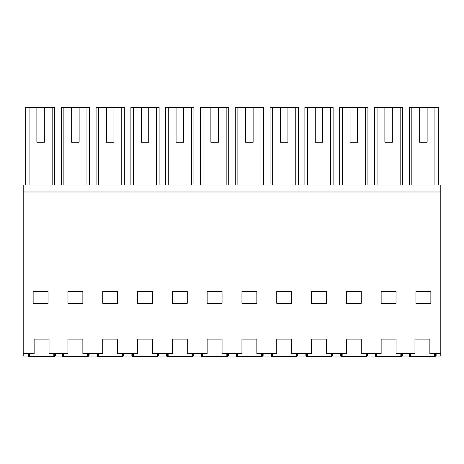 <?xml version="1.0" encoding="UTF-8"?>
<svg xmlns="http://www.w3.org/2000/svg" width="464" height="464" viewBox="0 0 464 464"><rect width="100%" height="100%" fill="white"/><g stroke="black" fill="none" stroke-linecap="round" stroke-linejoin="round"><path stroke-width="0.7" d="M25.688 185.02L25.688 107.468L54.717 107.468L54.717 185.02M44.329 142.268L36.871 142.268L44.329 142.268L44.329 107.468M36.871 107.468L36.871 142.268M28.472 353.551L28.472 356.039L23.2 356.039L23.2 191.98L440.8 191.98L440.8 356.039L436.125 356.039L436.125 353.551M62.275 353.551L62.275 356.039L55.315 356.039L55.315 353.551L55.315 356.039L54.717 356.039L54.717 353.551M29.07 185.02L29.07 107.468M52.165 185.02L52.165 107.468M440.8 191.98L440.8 185.02L23.2 185.02L23.2 191.98M23.2 353.551L34.139 353.551L34.139 339.132L49.051 339.132L49.051 353.551L67.941 353.551L67.941 339.132L82.859 339.132L82.859 353.551L102.741 353.551L102.741 339.132L117.659 339.132L117.659 353.551L137.541 353.551L137.541 339.132L152.459 339.132L152.459 353.551L172.341 353.551L172.341 339.132L187.259 339.132L187.259 353.551L207.141 353.551L207.141 339.132L222.059 339.132L222.059 353.551L241.941 353.551L241.941 339.132L256.859 339.132L256.859 353.551L276.741 353.551L276.741 339.132L291.659 339.132L291.659 353.551L311.541 353.551L311.541 339.132L326.459 339.132L326.459 353.551L346.341 353.551L346.341 339.132L361.259 339.132L361.259 353.551L381.141 353.551L381.141 339.132L396.059 339.132L396.059 353.551L414.949 353.551L414.949 339.132L429.861 339.132L429.861 353.551L440.8 353.551M48.059 291.409L48.059 303.311L33.141 303.311L33.141 291.409L48.059 291.409M381.141 291.409L381.141 303.311L396.059 303.311L396.059 291.409L381.141 291.409M346.341 291.409L346.341 303.311L361.259 303.311L361.259 291.409L346.341 291.409M152.459 291.409L137.541 291.409L137.541 303.311L152.459 303.311L152.459 291.409M187.259 303.311L187.259 291.409L172.341 291.409L172.341 303.311L187.259 303.311M276.741 291.409L276.741 303.311L291.659 303.311L291.659 291.409L276.741 291.409M241.941 303.311L256.859 303.311L256.859 291.409L241.941 291.409L241.941 303.311M222.059 291.409L207.141 291.409L207.141 303.311L222.059 303.311L222.059 291.409M117.659 303.311L117.659 291.409L102.741 291.409L102.741 303.311L117.659 303.311M67.941 291.409L67.941 303.311L82.859 303.311L82.859 291.409L67.941 291.409M326.459 291.409L311.541 291.409L311.541 303.311L326.459 303.311L326.459 291.409M415.941 303.311L415.941 291.409L430.859 291.409L430.859 303.311L415.941 303.311M409.283 185.02L409.283 107.468L438.312 107.468L438.312 185.02M427.129 107.468L427.129 142.268L419.671 142.268L427.129 142.268M419.671 107.468L419.671 142.268M434.93 185.02L434.93 107.468M411.835 185.02L411.835 107.468M435.528 353.551L435.528 356.039L436.125 356.039M409.283 353.551L409.283 356.039L402.323 356.039L402.323 353.551M401.725 353.551L401.725 356.039L402.323 356.039M89.123 353.551L89.123 356.039L88.525 356.039L88.525 353.551M89.123 356.039L97.075 356.039L97.075 353.551M71.671 142.268L79.129 142.268L71.671 142.268L71.671 107.468L63.87 107.468L63.87 185.02M86.965 185.02L86.965 107.468L89.517 107.468L89.517 185.02M61.283 185.02L61.283 107.468L63.87 107.468M79.129 142.268L79.129 107.468L86.965 107.468M79.129 107.468L71.671 107.468M123.923 353.551L123.923 356.039L123.325 356.039L123.325 353.551M123.923 356.039L131.875 356.039L131.875 353.551M106.471 142.268L113.929 142.268L106.471 142.268L106.471 107.468L98.67 107.468L98.67 185.02M121.765 185.02L121.765 107.468L124.317 107.468L124.317 185.02M96.083 185.02L96.083 107.468L98.67 107.468M113.929 142.268L113.929 107.468L121.765 107.468M113.929 107.468L106.471 107.468M158.723 353.551L158.723 356.039L158.125 356.039L158.125 353.551M158.723 356.039L166.675 356.039L166.675 353.551M141.271 142.268L148.729 142.268L141.271 142.268L141.271 107.468L133.47 107.468L133.47 185.02M156.565 185.02L156.565 107.468L159.117 107.468L159.117 185.02M130.883 185.02L130.883 107.468L133.47 107.468M148.729 142.268L148.729 107.468L156.565 107.468M148.729 107.468L141.271 107.468M193.523 353.551L193.523 356.039L192.925 356.039L192.925 353.551M193.523 356.039L201.475 356.039L201.475 353.551M176.071 142.268L183.529 142.268L176.071 142.268L176.071 107.468L168.27 107.468L168.27 185.02M191.365 185.02L191.365 107.468L193.917 107.468L193.917 185.02M165.683 185.02L165.683 107.468L168.27 107.468M183.529 142.268L183.529 107.468L191.365 107.468M183.529 107.468L176.071 107.468M228.323 353.551L228.323 356.039L227.725 356.039L227.725 353.551M228.323 356.039L236.275 356.039L236.275 353.551M210.871 142.268L218.329 142.268L210.871 142.268L210.871 107.468L203.07 107.468L203.07 185.02M226.165 185.02L226.165 107.468L228.717 107.468L228.717 185.02M200.483 185.02L200.483 107.468L203.07 107.468M218.329 142.268L218.329 107.468L226.165 107.468M218.329 107.468L210.871 107.468M263.123 353.551L263.123 356.039L262.525 356.039L262.525 353.551M263.123 356.039L271.075 356.039L271.075 353.551M245.671 142.268L253.129 142.268L245.671 142.268L245.671 107.468L237.87 107.468L237.87 185.02M260.965 185.02L260.965 107.468L263.517 107.468L263.517 185.02M235.283 185.02L235.283 107.468L237.87 107.468M253.129 142.268L253.129 107.468L260.965 107.468M253.129 107.468L245.671 107.468M297.923 353.551L297.923 356.039L297.325 356.039L297.325 353.551M297.923 356.039L305.875 356.039L305.875 353.551M280.471 142.268L287.929 142.268L280.471 142.268L280.471 107.468L272.67 107.468L272.67 185.02M295.765 185.02L295.765 107.468L298.317 107.468L298.317 185.02M270.083 185.02L270.083 107.468L272.67 107.468M287.929 142.268L287.929 107.468L295.765 107.468M287.929 107.468L280.471 107.468M332.723 353.551L332.723 356.039L332.125 356.039L332.125 353.551M332.723 356.039L340.675 356.039L340.675 353.551M315.271 142.268L322.729 142.268L315.271 142.268L315.271 107.468L307.47 107.468L307.47 185.02M330.565 185.02L330.565 107.468L333.117 107.468L333.117 185.02M304.883 185.02L304.883 107.468L307.47 107.468M322.729 142.268L322.729 107.468L330.565 107.468M322.729 107.468L315.271 107.468M367.523 353.551L367.523 356.039L366.925 356.039L366.925 353.551M367.523 356.039L375.475 356.039L375.475 353.551M350.071 142.268L357.529 142.268L350.071 142.268L350.071 107.468L342.27 107.468L342.27 185.02M365.365 185.02L365.365 107.468L367.917 107.468L367.917 185.02M339.683 185.02L339.683 107.468L342.27 107.468M357.529 142.268L357.529 107.468L365.365 107.468M357.529 107.468L350.071 107.468M384.871 142.268L392.329 142.268L384.871 142.268L384.871 107.468L377.07 107.468L377.07 185.02M400.165 185.02L400.165 107.468L402.717 107.468L402.717 185.02M374.483 185.02L374.483 107.468L377.07 107.468M392.329 142.268L392.329 107.468L400.165 107.468M392.329 107.468L384.871 107.468M29.963 353.551L29.963 356.532L29.777 353.551M29.238 353.551L29.296 356.532L29.458 353.551M29.394 356.532L29.841 356.532M54.01 353.551L53.946 356.532L54.392 356.532L54.329 353.551M53.946 356.532L29.963 356.532M53.824 356.532L53.824 353.551M54.543 353.551L54.392 356.532M28.646 353.551L28.698 356.532L29.296 356.532M63.765 353.551L63.765 356.532L63.58 353.551M63.046 353.551L63.098 356.532L63.266 353.551M63.197 356.532L63.649 356.532M87.818 353.551L87.748 356.532L88.201 356.532L88.131 353.551M87.748 356.532L63.765 356.532M87.632 356.532L87.632 353.551M88.351 353.551L88.201 356.532M62.449 353.551L62.501 356.532L63.098 356.532M98.565 353.551L98.565 356.532L98.38 353.551M97.846 353.551L97.898 356.532L98.066 353.551M97.997 356.532L98.449 356.532M122.618 353.551L122.548 356.532L123.001 356.532L122.931 353.551M122.548 356.532L98.565 356.532M122.432 356.532L122.432 353.551M123.151 353.551L123.001 356.532M97.249 353.551L97.301 356.532L97.898 356.532M133.365 353.551L133.365 356.532L133.18 353.551M132.646 353.551L132.698 356.532L132.866 353.551M132.797 356.532L133.249 356.532M157.418 353.551L157.348 356.532L157.801 356.532L157.731 353.551M157.348 356.532L133.365 356.532M157.232 356.532L157.232 353.551M157.951 353.551L157.801 356.532M132.049 353.551L132.101 356.532L132.698 356.532M168.165 353.551L168.165 356.532L167.98 353.551M167.446 353.551L167.498 356.532L167.666 353.551M167.597 356.532L168.049 356.532M192.218 353.551L192.148 356.532L192.601 356.532L192.531 353.551M192.148 356.532L168.165 356.532M192.032 356.532L192.032 353.551M192.751 353.551L192.601 356.532M166.849 353.551L166.901 356.532L167.498 356.532M202.965 353.551L202.965 356.532L202.78 353.551M202.246 353.551L202.298 356.532L202.466 353.551M202.397 356.532L202.849 356.532M227.018 353.551L226.948 356.532L227.401 356.532L227.331 353.551M226.948 356.532L202.965 356.532M226.832 356.532L226.832 353.551M227.551 353.551L227.401 356.532M201.649 353.551L201.701 356.532L202.298 356.532M237.765 353.551L237.765 356.532L237.58 353.551M237.046 353.551L237.098 356.532L237.266 353.551M237.197 356.532L237.649 356.532M261.818 353.551L261.748 356.532L262.201 356.532L262.131 353.551M261.748 356.532L237.765 356.532M261.632 356.532L261.632 353.551M262.351 353.551L262.201 356.532M236.449 353.551L236.501 356.532L237.098 356.532M272.565 353.551L272.565 356.532L272.38 353.551M271.846 353.551L271.898 356.532L272.066 353.551M271.997 356.532L272.449 356.532M296.618 353.551L296.548 356.532L297.001 356.532L296.931 353.551M296.548 356.532L272.565 356.532M296.432 356.532L296.432 353.551M297.151 353.551L297.001 356.532M271.249 353.551L271.301 356.532L271.898 356.532M307.365 353.551L307.365 356.532L307.18 353.551M306.646 353.551L306.698 356.532L306.866 353.551M306.797 356.532L307.249 356.532M331.418 353.551L331.348 356.532L331.801 356.532L331.731 353.551M331.348 356.532L307.365 356.532M331.232 356.532L331.232 353.551M331.951 353.551L331.801 356.532M306.049 353.551L306.101 356.532L306.698 356.532M342.165 353.551L342.165 356.532L341.98 353.551M341.446 353.551L341.498 356.532L341.666 353.551M341.597 356.532L342.049 356.532M366.218 353.551L366.148 356.532L366.601 356.532L366.531 353.551M366.148 356.532L342.165 356.532M366.032 356.532L366.032 353.551M366.751 353.551L366.601 356.532M340.849 353.551L340.901 356.532L341.498 356.532M376.965 353.551L376.965 356.532L376.78 353.551M376.246 353.551L376.298 356.532L376.466 353.551M376.397 356.532L376.849 356.532M401.018 353.551L400.948 356.532L401.401 356.532L401.331 353.551M400.948 356.532L376.965 356.532M400.832 356.532L400.832 353.551M401.551 353.551L401.401 356.532M375.649 353.551L375.701 356.532L376.298 356.532M410.773 353.551L410.773 356.532L410.588 353.551M410.048 353.551L410.106 356.532L410.269 353.551M410.205 356.532L410.652 356.532M434.82 353.551L434.756 356.532L435.203 356.532L435.139 353.551M434.756 356.532L410.773 356.532M434.635 356.532L434.635 353.551M435.354 353.551L435.203 356.532M409.457 353.551L409.509 356.532L410.106 356.532"/></g></svg>
